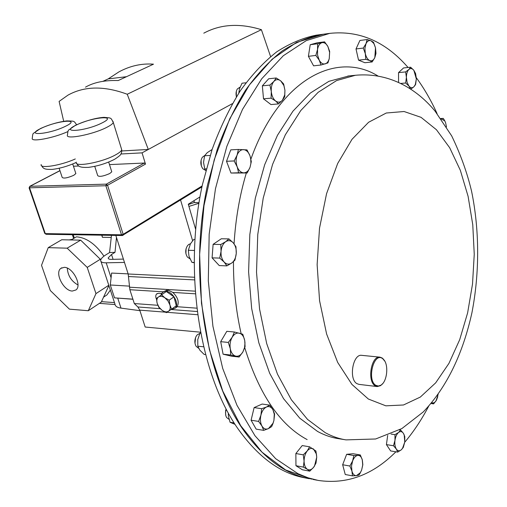 <?xml version="1.0" encoding="UTF-8"?>
<svg xmlns="http://www.w3.org/2000/svg" width="507" height="507" viewBox="0 0 507 507"><rect width="100%" height="100%" fill="white"/><g stroke="black" fill="none" stroke-linecap="round" stroke-linejoin="round"><path stroke-width="0.76" d="M100.773 259.704L80.67 240.153L61.74 239.754L48.228 247.638L41.523 265.332L50.301 290.517L69.402 309.15L88.3 310.728L95.969 293.61L87.223 267.392L67.158 248.177L48.228 247.638M80.67 240.153L67.158 248.177M72.33 291.05L75.961 289.953C82.299 285.473 72.843 267.145 64.243 267.341L60.859 268.361C54.395 272.772 63.667 291.024 72.33 291.05M67.285 268.114C67.818 275.631 71.373 281.252 77.97 284.972M108.79 285.257L95.969 293.61M100.57 259.083L87.223 267.392M108.878 285.53L101.28 302.121L88.3 310.728M124.475 262.436L106.197 262.803C102.553 262.892 100.697 262.075 100.614 260.351C101.013 258.583 102.902 256.662 106.286 254.59L109.563 252.549L111.47 235.349M123.404 259.096L111.546 259.369C109.347 259.432 108.232 258.944 108.181 257.911L111.515 254.508L115.007 252.328L116.483 237.498M109.563 252.549L115.007 252.328M317.876 34.951L316.26 35.167C302.983 37.841 289.82 43.393 276.765 51.815C263.932 61.917 251.821 74.84 240.438 90.601C229.646 107.883 220.215 127.472 212.148 149.356L202.458 184.478C183.338 270.903 199.226 372.702 237.257 427.75C257.619 456.706 280.149 473.399 304.859 477.835L308.598 478.564M309.352 478.709C284.883 474.146 262.563 457.441 242.384 428.599C204.422 373.367 188.566 271.131 207.674 184.345L217.357 149.077C225.419 127.105 234.836 107.44 245.61 90.088C256.979 74.276 269.071 61.303 281.886 51.175C294.916 42.727 308.053 37.169 321.299 34.495L316.26 35.167M117.744 298.154L120.996 308.117L139.932 310.671M120.996 308.117C117.218 307.635 115.197 306.247 114.924 303.966L101.02 261.593M129.317 286.119L110.298 284.991L111.597 273.064L128.144 273.875M132.942 299.269L114.519 297.856L132.904 299.155M188.921 206.412L198.883 203.307M194.39 202.458L188.376 204.555M110.298 284.991L114.519 297.856M200.278 332.174L145.173 327.034L139.761 310.138L137.872 306.969L134.311 303.547L157.829 305.284M196.589 308.155L177.133 306.716L175.669 307.857M166.537 291.645L173.945 296.817L169.224 300.157L164.902 297.824L161.594 294.801L168.204 290.194L172.836 292.406C178.014 297.495 179.446 302.261 177.133 306.716M166.473 291.392C173.217 292.057 179.554 304.27 175.213 308.186L171.144 309.441M161.023 295.201L162.348 292.558L167.05 290.118L163.552 291.721M173.945 296.817L176.303 305.765L171.607 309.131L169.921 305.005L169.224 300.157M165.58 292.026L165.32 291.322M167.31 290.815L167.05 290.118M161.638 293.496L158.609 293.3L156.606 293.99C155.535 295.239 155.491 297.007 156.486 299.295M115.818 235.419L128.176 273.989L129.868 289.725L134.311 303.547M180.574 199.999L192.616 240.743M73.458 166.239L78.813 165.998M109.493 164.604L144.299 163.032L145.484 164.11L107.56 185.251L106.35 184.13L144.299 163.032M59.148 168.254L62.196 177.425C63.654 178.686 67.507 177.982 73.756 175.314L75.854 173.578L75.72 173.166M94.739 166.34L97.712 175.625C99.258 177.025 103.276 176.328 109.772 173.521L111.768 171.822L111.616 171.347M232.39 103.643L142.068 152.854L145.484 164.11M59.965 170.701L30.014 186.291L29.545 187.805L29.095 187.888L44.616 233.036L45.288 233.613L121.503 234.804L105.874 185.746L29.545 187.805L45.288 233.613L46.093 234.285L122.301 235.527L121.503 234.804L123.157 234.323L202.141 185.942M201.944 186.893L122.301 235.527L123.024 235.299L123.157 234.323L107.56 185.251L105.874 185.746L106.35 184.13L30.014 186.291L29.083 187.85M142.068 152.854L120.907 153.995M270.586 56.569L261.403 29.691L127.238 94.251L148.304 149.457L121.819 150.953M203.789 33.177C220.507 24.146 239.71 22.986 261.403 29.691M85.48 87.153C93.922 82.311 104.829 80.112 118.207 80.55L153.488 64.174C141.605 63.274 130.065 65.859 118.86 71.924L108.238 78.889L102.877 81.342M63.705 121.3L59.11 101.4L67.989 95.132C84.441 86.006 104.195 85.708 127.238 94.251M108.238 78.889L126.509 76.696M195.607 229.208L188.274 204.22L199.98 196.931M161.036 293.452L161.232 294.409M199.929 197.198L199.46 197.255M198.991 202.648L195.094 202.654M193.915 200.709L194.454 202.559L198.605 202.699M194.454 202.559L193.813 200.772M101.983 235.197L102.42 237.295L101.736 235.191M104.017 296.836L106.914 294.928L110.374 290.093M103.967 256.174C95.563 244.044 86.386 237.593 76.437 236.826L71.126 239.95M161.594 294.801L156.429 298.433L157.132 303.237L158.83 307.324L162.101 310.341L166.372 312.661L171.607 309.131M157.132 303.237C156.429 300.34 156.885 298.249 158.501 296.969C160.256 295.873 162.386 296.158 164.902 297.824L168.02 300.993L169.921 305.005C170.612 307.92 170.13 310.005 168.489 311.254C166.714 312.312 164.585 312.008 162.101 310.341L159.021 307.198L157.132 303.237M382.551 358.601C373.843 351.712 366.599 380.066 375.826 385.314L378.38 386.055L381.011 385.136C387.335 381.397 388.901 364.178 383.387 359.298L382.551 358.601M382.658 383.653L380.586 385.631L377.221 386.562L375.186 385.821C366.872 381.302 371.194 355.521 379.933 357.15L382.196 357.999L384.788 361.174M377.138 386.556L358.975 384.376L356.922 383.634C348.512 379.154 352.866 353.715 361.7 355.344L361.789 355.356M226.179 409.187L225.495 412.584L225.843 415.791L226.604 417.527L229.031 419.346M226.109 409.06L225.602 410.531L225.653 414.979M239.969 87.185L237.39 88.896C236.015 91.089 235.698 93.738 236.433 96.824M236.338 91.311L236.344 96.97M204.752 155.472L202.331 157.271C200.157 161.251 200.347 165.105 202.908 168.825L205.601 170.371M201.07 160.193L201.33 165.96M199.872 333.372L197.255 334.81L196.279 336.09C194.441 339.671 194.39 343.081 196.127 346.325L198.624 348.271M195.575 337.535L194.992 343.245M190.474 243.772L188.826 244.418L187.596 245.559C185.194 249.33 185.106 253.139 187.324 256.986L189.973 258.849M186.063 248.703L185.917 253.69M395.891 451.8C372.696 475.053 346.807 484.591 318.219 480.433L308.085 477.816L298.015 473.722L275.662 458.683L254.989 435.76L237.01 405.366L222.7 368.405L212.927 326.274L208.307 280.827L209.169 234.215L215.469 188.705L226.819 146.46L242.53 109.347L261.701 78.794L283.305 55.738L306.304 40.604L329.734 33.367C359.038 30.312 384.788 41.27 406.975 66.24L408.078 67.482M278.514 103.91L270.966 104.556L263.507 98.833L262.347 85.841L268.678 78.775L276.239 77.977L273.875 81.437L269.92 85.081L271.289 91.545C271.004 87.261 271.866 83.889 273.875 81.437C275.998 79.244 278.28 79.054 280.713 80.86L283.882 85.556L284.934 90.246L284.731 94.904L282.405 100.247C280.327 102.471 278.058 102.718 275.599 100.975C273.197 98.954 271.758 95.81 271.289 91.545L271.08 98.149L275.599 100.975L278.514 103.91L282.405 100.247L284.706 96.748L284.934 90.246L283.59 83.877L280.713 80.86L276.239 77.977M247.194 172.982L230.989 173.033L226.515 161.289L230.767 149.857L238.404 149.457L237.086 155.155L234.164 160.953L237.194 166.847C235.818 162.899 235.78 159.002 237.086 155.155C238.563 151.479 240.705 149.641 243.512 149.628C246.313 149.933 248.462 151.961 249.951 155.719L250.692 158.438L250.914 163.273L250.052 167.253C248.626 170.897 246.516 172.767 243.721 172.849C240.914 172.633 238.74 170.631 237.194 166.847L238.62 172.773L247.194 172.982L250.052 167.253L251.32 161.6L249.951 155.719L246.991 149.888L238.404 149.457M239.133 357.023L231.541 356.193L223.099 354.197L220.697 341.674L226.806 331.318L234.411 332.009L232.168 337.275C234.234 333.974 236.642 332.611 239.399 333.188C242.099 334.056 243.873 336.496 244.716 340.508L244.989 343.036L244.564 347.529L242.91 351.896C240.895 355.204 238.505 356.611 235.73 356.117C232.998 355.312 231.192 352.878 230.311 348.816L230.717 355.027L239.133 357.023L242.91 351.896L245.09 346.636L244.716 340.508L242.771 334.208L234.411 332.009M321.026 65.01L313.599 65.84L308.402 56.321L310.214 44.717L317.179 42.797L324.594 41.847L317.661 43.773L317.528 49.502C318.206 45.738 319.663 43.475 321.913 42.702C324.201 42.22 326.197 43.501 327.909 46.549L329.639 52.449L329.233 58.622C328.428 61.48 327.104 63.236 325.253 63.876C322.978 64.427 320.969 63.185 319.22 60.149L317.566 55.067L317.528 49.502L315.848 55.434L319.22 60.149L321.026 65.01L327.909 62.925L329.246 58.698L329.664 51.416L327.909 46.549L324.594 41.847M226.895 265.877L219.258 265.579L212.078 257.854L213.117 244.336L221.305 238.765L228.942 238.898L225.672 241.706C228.378 240.026 230.907 240.407 233.264 242.859C235.489 245.546 236.49 249.083 236.256 253.462C235.831 257.822 234.323 261.004 231.737 263.019C229.063 264.768 226.521 264.439 224.126 262.037C221.838 259.362 220.818 255.788 221.052 251.326L219.734 258.101L224.126 262.037L226.895 265.877L231.737 263.019L234.956 260.129L236.256 253.462L235.964 246.751L233.264 242.859L228.942 238.898M416.291 77.685C424.137 88.376 431.058 100.348 437.066 113.593M428.624 406.316C421.577 419.739 413.617 431.711 404.738 442.231M372.163 61.943L374.825 57.595L375.979 53.444L375.503 47.791L374.825 57.595C373.526 60.289 371.834 61.277 369.755 60.561L372.163 61.943L364.926 62.735L358.544 60.149L356.009 48.951L359.913 40.459L367.182 39.54L365.997 43.703C367.328 41.016 369.033 40.053 371.118 40.833L367.182 39.54M352.466 475.858L356.472 475.623C354.361 475.737 352.847 474.229 351.934 471.098L351.516 466.085L352.625 460.914L349.887 466.041L351.934 471.098L352.466 475.858L345.248 474.514L342.656 464.742L346.636 454.31L353.126 453.74L360.319 454.963L357.853 455.381C359.869 455.318 361.333 456.744 362.245 459.665L362.727 464.919L361.643 470.027L360.3 472.733L356.472 475.623L358.95 475.11L360.198 473.094L361.643 470.027L362.835 464.697L362.328 459.969L360.319 454.963M397.684 452.098L401.233 449.861L403.306 447.402L404.763 442.041L404.77 436.464L403.445 433.39L400.644 430.075L398.559 432.471L394.985 434.664L394.972 440.317C395.53 436.704 396.721 434.087 398.559 432.471C400.422 431.089 402.051 431.4 403.445 433.39L404.193 434.936L404.763 442.041L402.488 448.461L401.233 449.861C399.383 451.287 397.742 451.015 396.322 449.05C394.997 446.863 394.547 443.955 394.972 440.317L393.489 445.742L396.322 449.05L397.684 452.098L390.644 450.945L386.423 444.614L387.678 435.412M398.572 82.464L398.54 72.615L403.553 67.944L410.632 67.216L408.883 69.478C410.543 68.065 412.204 68.344 413.851 70.315L410.632 67.216M309.764 471.161L302.394 469.774L295.955 465.724L295.866 453.531L302.223 445.564L309.606 446.819L307.217 450.951C309.327 448.442 311.437 447.814 313.541 449.056L316.419 454.114L316.729 457.187L314.568 465.889L313.662 467.258C311.577 469.793 309.473 470.471 307.337 469.286L309.764 471.161L313.662 467.258L316 463.094L316.729 457.187L315.924 451.008L309.606 446.819M263.684 430.367L256.162 429.131L251.085 420.221L254.127 407.59L262.163 404.047L269.667 405.131L266.46 407.02C269.09 405.999 271.245 406.906 272.924 409.732L274.281 414.175L273.913 420.455L272.994 423.275L268.469 428.605C265.845 429.702 263.672 428.84 261.942 426.026L263.684 430.367L268.469 428.605L271.657 426.609L273.013 423.453L273.913 420.455L274.61 414.08L272.924 409.732L269.667 405.131M225.672 241.706C223.036 243.683 221.496 246.89 221.052 251.326L220.773 244.507L225.672 241.706M213.117 244.336L220.773 244.507M212.078 257.854L219.734 258.101M365.306 53.628L364.907 48.349L365.997 43.703L363.285 48.076L365.306 53.628L365.813 59.338L369.755 60.561C367.683 59.579 366.2 57.272 365.306 53.628M375.503 47.791L373.9 43.577L371.118 40.833L373.52 42.303L375.503 47.791M356.009 48.951L363.285 48.076M358.544 60.149L365.813 59.338M352.625 460.914C353.987 457.548 355.73 455.704 357.853 455.381L353.854 455.552L352.625 460.914M346.636 454.31L353.854 455.552M342.656 464.742L349.887 466.041M308.402 56.321L315.848 55.434M310.214 44.717L317.661 43.773M232.168 337.275C230.241 340.793 229.62 344.64 230.311 348.816L228.315 342.428L232.168 337.275M220.697 341.674L228.315 342.428M223.099 354.197L230.717 355.027M399.535 429.911L400.644 430.075M391.03 434.062L394.985 434.664M386.423 444.614L393.489 445.742M406.392 77.375C406.449 73.762 407.279 71.126 408.883 69.478L405.638 71.905L406.392 77.375L405.67 82.99L408.927 86.063L407.083 82.28L406.392 77.375M410.74 89.207L413.896 86.786L415.613 84.479L416.336 78.94L415.322 84.587L413.896 86.786C412.254 88.237 410.6 87.996 408.927 86.063L410.664 89.156M416.336 78.94L413.851 70.315L415.588 73.54L416.329 78.427M398.54 72.615L405.638 71.905M400.663 83.452L405.67 82.99M230.989 173.033L238.62 172.773M226.515 161.289L234.164 160.953M304.073 461.11C304.137 457.073 305.182 453.683 307.217 450.951L303.268 454.842L304.073 461.11C304.194 465.096 305.277 467.822 307.337 469.286L303.351 467.099L304.073 461.11M295.866 453.531L303.268 454.842M295.955 465.724L303.351 467.099M263.507 98.833L271.08 98.149M262.347 85.841L269.92 85.081M438.143 394.446L435.995 400.936C434.676 402.748 433.308 403.325 431.882 402.666L431.812 402.628M431.882 402.666L433.637 403.87L436.457 400.188L437.782 396.632M431.045 403.54L433.637 403.87M441.033 118.828L444.709 120.824L445.59 122.669L444.633 120.565L443.276 118.385L441.014 118.796M446.483 126.934L445.59 122.669M440.83 118.543L443.276 118.385M260.921 415.163C262.005 411.044 263.849 408.331 266.46 407.02L261.656 408.705L260.921 415.163C260.015 419.359 260.357 422.984 261.942 426.026L258.614 421.406L260.921 415.163M254.127 407.59L261.656 408.705M251.085 420.221L258.614 421.406M194.023 262.715L191.931 262.366L194.023 262.442M191.931 262.366L189.003 256.301L188.331 250.293L194.263 250.452M188.331 250.293L190.423 243.867L193.712 239.462L194.808 239.481M203.383 346.775L197.812 346.186L199.866 350.198L204.144 354.425L205.335 354.558M197.812 346.186L197.768 339.57L199.967 333.181L200.48 333.232M199.967 333.181L200.385 332.731M205.785 170.612L204.733 168.926L206.248 168.869M204.733 168.926L203.535 162.386L204.594 155.744L210.152 155.472M212.084 149.521L207.224 152.677L204.594 155.744M238.943 91.773L238.898 92.927M238.911 92.908L239.399 89.023L242.029 83.211L245.946 82.806M228.289 414.701L228.327 413.173L228.359 415.981L230.077 422.28L234.101 422.933M230.077 422.28L235.02 424.365M323.162 34.248L296.57 42.392L272.158 59.199L249.476 84.84L229.785 118.714L214.284 159.591L203.991 205.595L199.625 254.375L201.475 303.268L209.385 349.634L222.769 391.074L240.698 425.69L262.03 452.2L285.561 469.945L311.621 479.147M101.501 301.646L114.481 302.609M111.515 254.508L113.08 259.337M106.197 262.803L111.084 277.766M197.432 314.714L166.936 312.293M165.257 312.16L139.761 310.138M197.008 311.507L171.043 309.517M160.092 308.674L137.872 306.969M195.182 293.807L172.836 292.406M163.362 291.817L129.868 289.725M194.98 291.151L129.393 287.19M194.346 279.896L128.658 276.53M194.244 277.234L128.176 273.989M65.378 126.338C82.495 118.22 57.171 120.476 41.225 128.315C23.493 136.421 48.792 134.545 65.378 126.338M67.881 131.566C53.552 138.17 30.116 142.454 32.321 138.17C32.505 134.963 32.942 133.309 33.633 133.202L40.44 128.556M41.2 164.496C39.28 168.977 60.941 165.529 75.296 158.951M76.329 162.132C73.737 167.614 101.799 162.551 115.4 154.958C119.145 152.937 121.262 151.225 121.75 149.812L121.3 148.348M112.922 121.217L113.295 122.504C112.757 123.79 110.583 125.406 106.781 127.339C92.927 134.609 64.712 140.021 67.494 134.989C67.735 131.693 68.217 129.982 68.933 129.849L75.353 125.368M101.97 122.967C119.063 114.645 92.128 117.06 76.253 125.077C58.482 133.392 85.455 131.383 101.97 122.967M111.027 237.453L102.42 237.295M73.217 234.728L74.333 238.062M345.039 439.715L338.467 438.656C331.42 437.592 324.455 435.19 317.566 431.451L299.789 418.218L283.565 398.673L269.673 373.266L258.836 342.821L251.668 308.522L248.601 271.86L249.831 234.519L255.3 198.237L264.692 164.68L277.475 135.28L292.964 111.147L310.373 93.035L328.91 81.323L349.057 75.917M355.445 75.27C391.372 71.956 418.839 91.266 435.12 111.21L451.693 135.901C460.521 154.198 467.156 172.659 471.586 191.291C479.578 230.203 479.647 273.108 471.89 312.92C463.125 352.403 447.554 386.518 423.275 411.938L401.855 428.586L375.636 438.986L346.053 439.88C339.031 438.821 332.091 436.413 325.228 432.661L307.515 419.384L291.348 399.744L277.5 374.204L266.701 343.588L259.565 309.086L256.517 272.202L257.752 234.627L263.215 198.129L272.589 164.363L285.34 134.792L300.784 110.526L318.143 92.325L336.616 80.556L355.445 75.27L347.808 76.044M368.348 399.022L351.94 384.439L337.694 362.448L326.616 334.018L319.568 300.721L317.129 264.635L319.518 228.144L326.559 193.693L337.675 163.488L352.029 139.286L368.595 122.269L386.283 113.01L404.066 111.508L421.038 117.332L436.438 129.729L449.684 147.74L460.337 170.308L468.094 196.323L472.765 224.683L474.248 254.286L472.518 284.047L467.625 312.876L459.697 339.684L448.942 363.38L435.671 382.861L420.328 397.063L403.477 404.992L385.859 405.828L368.348 399.022M307.141 439.601C279.972 425.018 259.178 394.389 244.761 347.713M241.142 333.676C235.926 310.823 233.366 286.81 233.474 261.637M234.063 243.81C235.603 218.84 239.691 195.239 246.326 173.014M250.921 159.084C279.408 79.06 336.591 50.364 378 76.012M69.206 239.912L72.045 239.412M61.841 267.766L60.859 268.361M114.988 304.542L99.416 303.357M108.181 257.911L108.428 258.652M175.213 308.186L176.918 306.957M108.688 162.056L111.768 171.822M72.723 163.995L75.854 173.578M76.62 124.766C73.705 120.774 74.947 121.148 66.759 120.9C58.311 121.978 49.635 124.481 40.731 128.417M75.708 125.197C86.45 120.539 95.867 117.916 103.973 117.332C111.724 118.137 110.52 117.275 113.295 122.504L121.75 149.812C121.718 152.125 121.407 153.577 120.818 154.153C120.71 154.958 118.644 156.669 114.626 159.28C106.255 163.508 97.496 166.207 88.364 167.38C79.833 167.646 78.515 166.619 76.747 163.495M76.278 162.424C68.096 166.131 60.06 168.463 52.17 169.408C44.667 169.528 43.393 168.825 41.58 165.681M46.093 234.285L44.717 233.334M59.934 170.618L29.742 186.342M157.278 293.521L156.606 293.99M72.362 234.716L73.623 238.48M103.561 297.14L106.914 294.928M379.933 357.15L361.7 355.344M329.734 33.367L321.546 34.463M316.97 480.186L312.876 479.394M373.9 43.577L373.71 42.708M360.3 472.733L360.198 473.094M415.322 84.587L415.252 85.138M283.882 85.556L283.945 85.056M284.731 94.904L284.877 95.335M274.281 414.175L274.496 413.623M383.387 359.298L383.064 358.728M381.011 385.136L380.586 385.631"/></g></svg>
